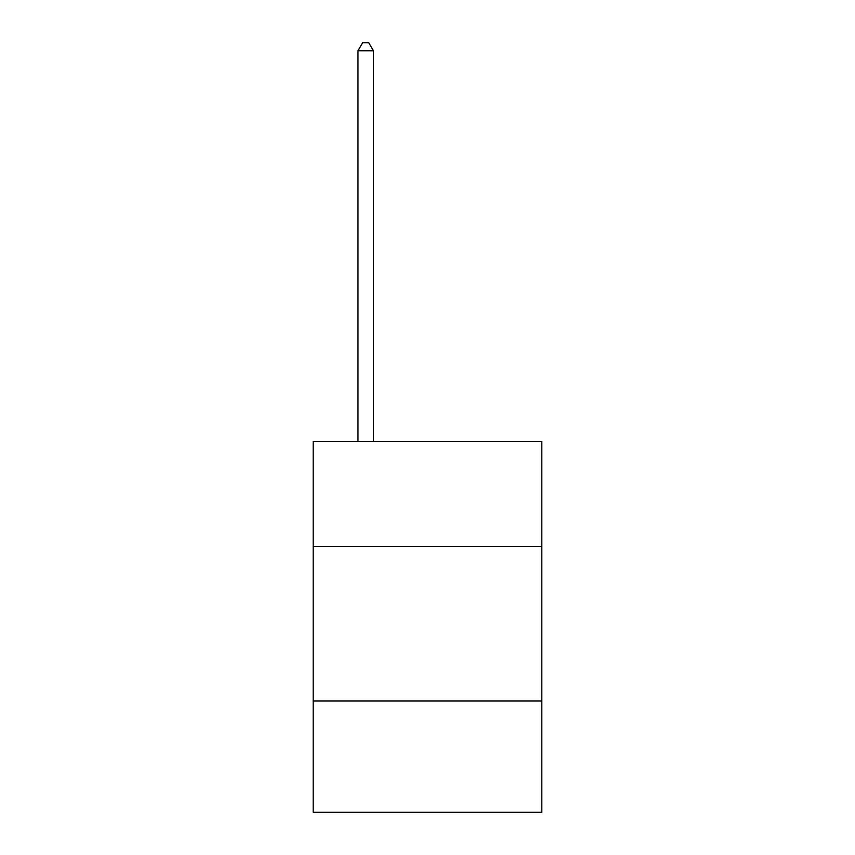 <?xml version="1.0" encoding="UTF-8"?>
<svg xmlns="http://www.w3.org/2000/svg" width="855" height="855" viewBox="0 0 855 855"><rect width="100%" height="100%" fill="white"/><g stroke="black" fill="none" stroke-linecap="round" stroke-linejoin="round"><path stroke-width="1.28" d="M541.824 546.527L541.824 441.469L313.176 441.469L313.176 546.527L541.824 546.527L541.824 812.25L313.176 812.25L313.176 546.527M541.824 701.014L313.176 701.014M373.432 441.469L373.432 50.787L357.978 50.787L357.978 441.469M357.978 50.787L362.616 42.75L368.794 42.75L373.432 50.787"/></g></svg>
